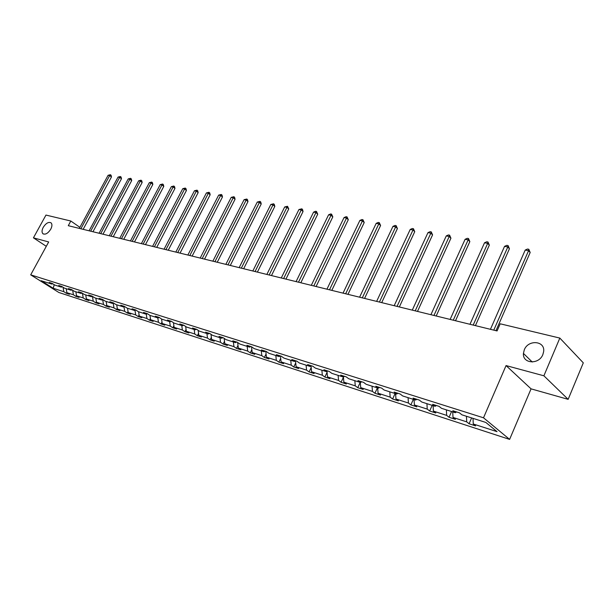 <?xml version="1.0" encoding="UTF-8"?>
<svg xmlns="http://www.w3.org/2000/svg" width="614" height="614" viewBox="0 0 614 614"><rect width="100%" height="100%" fill="white"/><g stroke="black" fill="none" stroke-linecap="round" stroke-linejoin="round"><path stroke-width="0.92" d="M524.287 349.827C528.232 339.312 545.324 340.724 543.643 351.622L542.86 354.562C538.954 364.916 522.384 363.787 523.435 353.426L524.287 349.827M43.241 227.318C46.042 223.082 48.675 221.608 51.131 222.897C52.305 224.271 52.175 226.382 50.739 229.229C47.953 233.45 45.329 234.939 42.873 233.688C41.668 232.315 41.79 230.189 43.241 227.318M568.15 399.346L543.889 375.799L506.059 365.576L531.056 388.854L568.15 399.346L583.3 362.851L559.83 338.076L500.203 323.801L497.079 330.946L68.284 225.691L70.825 221.017L45.966 215.069L33.432 237.833L46.296 246.321M531.056 388.854L509.612 439.394L58.883 292.502L30.7 274.849L483.51 417.796L509.612 439.394M543.889 375.799L559.83 338.076M473.026 418.364L473.264 423.982L475.627 425.886L469.073 423.76L471.613 417.911M63.073 287.275L63.841 291.704L53.226 288.273L41.184 280.721L51.768 284.09L49.174 282.455L52.205 283.422L54.807 285.057L61.316 287.137L58.714 285.487L61.822 286.477L64.424 288.127L71.086 290.245L68.476 288.588L71.646 289.601L74.256 291.259L81.071 293.431L78.462 291.765L81.708 292.794L84.325 294.467L91.294 296.692L88.677 295.012L92 296.063L94.617 297.752L101.755 300.023L99.13 298.335L102.53 299.417L105.163 301.113L112.462 303.439L109.837 301.735L113.321 302.84L115.954 304.552L123.429 306.931L120.797 305.219L124.366 306.355L127.006 308.074L134.666 310.515L132.025 308.788L135.686 309.947L138.327 311.682L146.178 314.184L143.53 312.442L147.283 313.639L149.923 315.381L157.975 317.945L155.327 316.195L159.172 317.415L161.82 319.165L170.07 321.797L167.422 320.032L171.36 321.291L174.008 323.056L182.473 325.75L179.825 323.977L183.87 325.259L186.518 327.039L195.198 329.81L192.55 328.022L196.695 329.342L199.343 331.13L208.253 333.97L205.606 332.174L209.865 333.525L212.513 335.328L221.662 338.245L219.014 336.434L223.389 337.823L226.036 339.634L235.431 342.635L232.783 340.808L237.28 342.236L239.921 344.063L249.568 347.14L246.928 345.306L251.548 346.772L254.188 348.614L264.104 351.768L261.472 349.926L266.215 351.431L268.848 353.28L279.048 356.534L276.415 354.669L281.296 356.227L283.929 358.092L294.413 361.431L291.796 359.558L296.815 361.155L299.432 363.035L310.224 366.474L307.614 364.586L312.779 366.228L315.389 368.116L326.502 371.662L323.9 369.758L329.219 371.455L331.821 373.358L343.257 377.004L340.67 375.093L346.15 376.835L348.737 378.746L360.525 382.507L357.947 380.58L363.603 382.376L366.167 384.303L378.316 388.178L375.76 386.244L381.586 388.094L384.134 390.028L396.667 394.027L394.127 392.077L400.136 393.988L402.669 395.938L415.594 400.059L413.076 398.102L419.278 400.075L421.787 402.032L435.126 406.284L432.632 404.319L439.041 406.353L441.52 408.318L455.304 412.715L452.833 410.735L459.449 412.838L461.905 414.818L485.858 422.455L497.048 431.665L473.264 423.982M466.456 416.269L466.701 421.856L469.073 423.76M466.701 421.856L453.009 417.436L455.404 419.331L449.057 417.274L451.582 411.526M446.378 409.868L446.654 415.386L449.057 417.274M446.654 415.386L433.4 411.096L435.81 412.984L429.662 410.996L432.172 405.34M426.93 403.667L427.237 409.108L429.662 410.996M427.237 409.108L414.389 404.956L416.822 406.836L410.858 404.902L413.352 399.346M408.072 397.657L408.417 403.03L410.858 404.902M408.417 403.03L395.953 399L398.409 400.865L392.622 398.993L395.101 393.528M389.79 391.832L390.159 397.128L392.622 398.993M390.159 397.128L378.063 393.221L380.542 395.078L374.931 393.259L377.395 387.879M372.053 386.175L372.445 391.41L374.931 393.259M372.445 391.41L360.71 387.611L363.204 389.46L357.755 387.695L360.203 382.399M354.838 380.688L355.253 385.853L357.755 387.695M355.253 385.853L343.855 382.169L346.365 384.003L341.069 382.292L343.433 377.219M338.114 375.361L338.56 380.457L341.069 382.292M338.56 380.457L327.485 376.881L330.01 378.708L324.86 377.042L327.078 372.33M321.874 370.188L322.335 375.215L324.86 377.042M322.335 375.215L311.574 371.739L314.107 373.558L309.103 371.938L311.175 367.563M306.087 365.153L306.57 370.119L309.103 371.938M306.57 370.119L296.109 366.742L298.65 368.546L293.784 366.972L295.725 362.912M290.744 360.264L291.243 365.169L293.784 366.972M291.243 365.169L281.066 361.884L283.614 363.68L278.886 362.145L280.698 358.376M275.816 355.506L276.331 360.357L278.886 362.145M276.331 360.357L266.43 357.156L268.986 358.937L264.381 357.448L266.077 353.948M261.288 350.878L261.825 355.667L264.381 357.448M261.825 355.667L252.185 352.551L254.749 354.324L250.259 352.873L251.855 349.619M247.15 346.365L247.703 351.101L250.259 352.873M247.703 351.101L238.316 348.069L240.88 349.834L236.513 348.414L238.002 345.398M233.389 341.983L233.949 346.657L236.513 348.414M233.949 346.657L224.808 343.71L227.372 345.459L223.12 344.078L224.509 341.277M219.981 337.708L220.549 342.328L223.12 344.078M220.549 342.328L211.646 339.458L214.217 341.192L210.065 339.849L211.369 337.247M206.91 333.54L207.501 338.114L210.065 339.849M207.501 338.114L198.821 335.313L201.384 337.04L197.347 335.728L198.56 333.318M194.177 329.48L194.776 334.001L197.347 335.728M194.776 334.001L186.311 331.268L188.882 332.988L184.937 331.706L186.065 329.472M181.759 325.527L182.366 329.994L184.937 331.706M182.366 329.994L174.115 327.331L176.678 329.035L172.833 327.784L173.885 325.719M169.648 321.667L170.27 326.088L172.833 327.784M170.27 326.088L162.211 323.486L164.782 325.174L161.029 323.962L162.004 322.043M157.829 317.898L158.458 322.273L161.029 323.962M158.458 322.273L150.599 319.733L153.162 321.414L149.501 320.224L150.415 318.459M146.285 314.138L146.938 318.543L149.501 320.224M146.938 318.543L139.263 316.064L141.826 317.737L138.25 316.578L139.094 314.944M135.003 310.377L135.686 314.913L138.25 316.578M135.686 314.913L128.196 312.495L130.751 314.153L127.259 313.017L128.042 311.513M123.982 306.716L124.703 311.359L127.259 313.017M124.703 311.359L117.381 308.995L119.937 310.646L116.522 309.54L117.251 308.159M113.222 303.139L113.966 307.898L116.522 309.54M113.966 307.898L106.821 305.588L109.369 307.223L106.038 306.14L106.706 304.874M102.699 299.655L103.482 304.506L106.038 306.14M103.482 304.506L96.498 302.249L99.046 303.876L95.784 302.825L96.398 301.658M92.438 296.347L93.236 301.198L95.784 302.825M93.236 301.198L86.405 298.987L88.946 300.607L85.76 299.578L86.328 298.511M82.43 293.262L83.22 297.959L85.76 299.578M83.22 297.959L76.543 295.802L79.076 297.406L75.959 296.401L76.474 295.426M72.644 290.238L73.427 294.797L75.959 296.401M73.427 294.797L66.895 292.686L69.42 294.283L66.373 293.292L66.842 292.41M63.841 291.704L66.373 293.292M456.563 411.917L455.304 412.715M452.741 411.894L453.009 417.436M436.393 405.509L435.126 406.284M433.093 405.631L433.4 411.096M416.86 399.3L415.594 400.059M414.051 399.568L414.389 404.956M397.933 393.29L396.667 394.027M395.593 393.681L395.953 399M379.59 387.457L378.316 388.178M377.679 387.971L378.063 393.221M361.792 381.801L360.525 382.507M360.295 382.43L360.71 387.611M344.531 376.321L343.257 377.004M343.41 376.919L343.855 382.169M327.769 370.994L326.502 371.662M326.993 371.401L327.485 376.881M311.498 365.821L310.224 366.474M311.037 366.059L311.574 371.739M295.687 360.794L294.413 361.431M295.518 360.878L296.109 366.742M280.314 355.913L279.048 356.534M280.444 355.951L281.066 361.884M265.371 351.162L264.104 351.768M265.785 351.292L266.43 357.156M250.834 346.542L249.568 347.14M251.525 346.764L252.185 352.551M236.689 342.044L235.431 342.635M237.656 342.497L238.316 348.069M222.92 337.669L221.662 338.245M224.148 338.345L224.808 343.71M209.512 333.41L208.253 333.97M210.986 334.285L211.646 339.458M196.449 329.257L195.198 329.81M198.161 330.332L198.821 335.313M183.716 325.213L182.473 325.75M185.658 326.464L186.311 331.268M171.306 321.268L170.07 321.797M173.47 322.695L174.115 327.331M159.195 317.43L157.975 317.945M161.574 319.004L162.211 323.486M147.368 313.693L146.178 314.184M149.962 315.389L150.599 319.733M135.824 310.047L134.666 310.515M138.618 311.774L139.263 316.064M124.565 306.478L123.429 306.931M127.543 308.243L128.196 312.495M113.567 303.001L112.462 303.439M116.721 304.797L117.381 308.995M102.83 299.609L101.755 300.023M106.153 301.428L106.821 305.588M92.346 296.286L91.294 296.692M95.822 298.135L96.498 302.249M82.099 293.047L81.071 293.431M85.73 294.92L86.405 298.987M72.084 289.877L71.086 290.245M75.86 291.773L76.543 295.802M62.29 286.776L61.316 287.137M66.205 288.695L66.895 292.686M52.72 283.745L51.768 284.09M506.059 365.576L483.51 417.796M30.7 274.849L48.683 241.954L33.432 237.833M79.904 227.341L70.825 221.017M54.232 284.696L53.226 288.273M83.143 229.337L111.464 176.955L109.668 175.581L80.879 228.784M108.087 175.297L110.374 174.721L109.668 175.581L108.087 175.297L79.329 228.4M110.374 174.721L111.088 175.266L111.464 176.955M92.96 231.747L121.465 178.758L119.669 177.377L90.68 231.186M118.049 177.085L120.367 176.502L119.669 177.377L118.049 177.085L89.099 230.803M120.367 176.502L121.088 177.055L121.465 178.758M102.991 234.21L131.688 180.6L129.892 179.204L100.711 233.65M128.234 178.912L130.59 178.321L129.892 179.204L128.234 178.912L99.084 233.251M130.59 178.321L131.304 178.881L131.688 180.6M113.245 236.728L142.149 182.488L140.345 181.084L110.957 236.167M138.657 180.777L141.036 180.186L140.345 181.084L138.657 180.777L109.3 235.761M141.036 180.186L141.757 180.746L142.149 182.488M123.744 239.306L152.84 184.423L151.036 182.995L121.449 238.739M149.302 182.688L151.719 182.089L151.036 182.995L149.302 182.688L119.753 238.324M151.719 182.089L152.441 182.657L152.84 184.423M134.481 241.939L163.777 186.395L161.973 184.96L132.179 241.379M160.2 184.637L162.649 184.031L161.973 184.96L160.2 184.637L130.444 240.949M162.649 184.031L163.37 184.607L163.777 186.395M145.472 244.641L174.967 188.414L173.163 186.963L143.169 244.073M171.352 186.641L173.831 186.027L173.163 186.963L171.352 186.641L141.389 243.635M173.831 186.027L174.553 186.602L174.967 188.414M156.723 247.396L186.426 190.478L184.614 189.02L154.413 246.836M182.765 188.682L185.274 188.068L184.614 189.02L182.765 188.682L152.594 246.383M185.274 188.068L185.996 188.651L186.426 190.478M168.244 250.228L198.153 192.596L196.342 191.115L165.933 249.66M194.446 190.777L196.994 190.156L196.342 191.115L194.446 190.777L164.068 249.2M196.994 190.156L197.716 190.747L198.153 192.596M180.048 253.121L210.157 194.761L208.353 193.272L177.73 252.554M206.411 192.926L208.99 192.289L208.353 193.272L206.411 192.926L175.827 252.085M208.99 192.289L209.719 192.888L210.157 194.761M192.144 256.092L222.46 196.979L220.656 195.475L189.826 255.524M218.661 195.122L221.286 194.484L220.656 195.475L218.661 195.122L187.869 255.04M221.286 194.484L222.007 195.083L222.46 196.979M204.539 259.139L235.062 199.251L233.259 197.739L202.221 258.563M231.217 197.37L233.88 196.726L233.259 197.739L231.217 197.37L200.21 258.072M233.88 196.726L234.602 197.332L235.062 199.251M217.249 262.255L247.979 201.584L246.183 200.057L214.931 261.687M244.088 199.68L246.79 199.028L246.183 200.057L244.088 199.68L212.866 261.18M246.79 199.028L247.511 199.642L247.979 201.584M230.288 265.455L261.226 203.971L259.43 202.428L227.963 264.887M257.281 202.044L260.029 201.384L259.43 202.428L257.281 202.044L225.852 264.365M260.029 201.384L260.743 202.006L261.226 203.971M243.658 268.74L274.811 206.427L273.015 204.861L241.333 268.172M270.812 204.47L273.598 203.802L273.015 204.861L270.812 204.47L239.168 267.635M273.598 203.802L274.32 204.431L274.811 206.427M257.389 272.109L288.749 208.937L286.953 207.363L255.063 271.541M284.696 206.956L287.529 206.281L286.953 207.363L284.696 206.956L252.838 270.989M287.529 206.281L288.749 208.937M271.48 275.571L303.047 211.515L301.267 209.927L269.155 274.995M298.949 209.512L301.819 208.829L301.267 209.927L298.949 209.512L266.867 274.435M301.819 208.829L302.533 209.466L303.047 211.515M285.947 279.117L317.73 214.171L315.949 212.559L283.63 278.549M313.57 212.137L315.542 211.277L316.494 211.446L315.949 212.559L313.57 212.137L281.281 277.973M316.494 211.446L317.73 214.171M300.822 282.77L332.811 216.888L331.038 215.261L298.496 282.202M328.59 214.823L330.585 213.956L331.56 214.132L331.038 215.261L328.59 214.823L296.086 281.611M331.56 214.132L332.811 216.888M316.103 286.523L348.299 219.682L346.534 218.039L313.785 285.955M344.024 217.594L346.035 216.711L347.04 216.888L346.534 218.039L344.024 217.594L311.306 285.341M347.04 216.888L348.299 219.682M331.813 290.376L364.217 222.552L362.467 220.894L329.495 289.808M359.881 220.434L361.915 219.536L362.951 219.72L362.467 220.894L359.881 220.434L326.947 289.186M362.951 219.72L364.217 222.552M347.969 294.344L380.588 225.507L378.846 223.834L345.659 293.776M376.19 223.358L378.247 222.445L379.306 222.636L378.846 223.834L376.19 223.358L343.042 293.131M379.306 222.636L380.588 225.507M364.593 298.427L397.419 228.546L395.692 226.85L362.298 297.859M392.96 226.366L395.04 225.438L396.13 225.637L395.692 226.85L392.96 226.366L359.597 297.199M396.13 225.637L397.419 228.546M381.708 302.625L414.742 231.67L413.022 229.958L379.421 302.065M410.213 229.459L412.316 228.515L413.445 228.715L413.022 229.958L410.213 229.459L376.643 301.382M413.445 228.715L414.742 231.67M399.338 306.954L432.571 234.886L430.867 233.159L397.058 306.394M427.973 232.637L430.099 231.685L431.258 231.892L430.867 233.159L427.973 232.637L394.196 305.688M431.258 231.892L432.571 234.886M417.497 311.413L450.929 238.201L449.241 236.451L415.225 310.853M446.263 235.922L448.42 234.947L449.609 235.162L449.241 236.451L446.263 235.922L412.278 310.131M449.609 235.162L450.929 238.201M436.209 316.003L469.84 241.609L468.175 239.844L433.96 315.45M465.105 239.299L467.285 238.309L468.513 238.531L468.175 239.844L465.105 239.299L430.913 314.706M468.513 238.531L469.84 241.609M455.511 320.738L489.335 245.124L487.693 243.344L453.27 320.193M484.523 242.776L486.733 241.778L488 242L487.693 243.344L484.523 242.776L450.139 319.426M488 242L489.335 245.124M475.428 325.627L509.436 248.754L507.816 246.951L473.202 325.082M504.547 246.367L506.78 245.347L508.093 245.585L507.816 246.951L504.547 246.367L469.971 324.292M508.093 245.585L509.436 248.754M495.982 330.677L530.174 252.492L528.577 250.673L493.779 330.132M525.208 250.067L527.472 249.038L528.815 249.276L528.577 250.673L525.208 250.067L490.44 329.311M528.815 249.276L530.174 252.492M42.873 233.688L43.364 234.018M523.435 353.426L532.246 362.014"/></g></svg>
